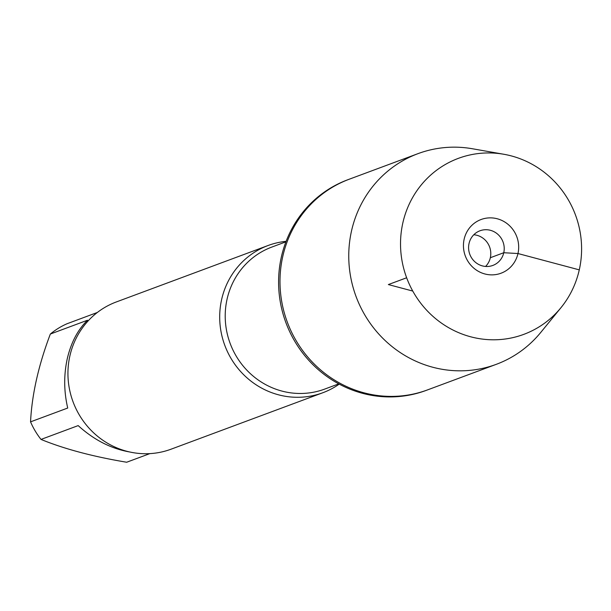 <?xml version="1.0" encoding="UTF-8"?>
<svg xmlns="http://www.w3.org/2000/svg" width="611" height="611" viewBox="0 0 611 611"><rect width="100%" height="100%" fill="white"/><g stroke="black" fill="none" stroke-linecap="round" stroke-linejoin="round"><path stroke-width="0.92" d="M503.892 154.278L472.471 148.763A112.378 107.803 69.6 0 0 417.947 153.667L347.774 179.764A112.378 107.803 69.6 0 0 285.91 322.677A112.378 107.803 69.6 0 0 426.127 390.421L427.54 389.894A112.378 107.803 -110.4 0 1 287.315 322.15A112.378 107.803 -110.4 0 1 349.187 179.244A112.378 107.803 69.6 0 0 282.771 256.452A112.378 107.803 69.6 0 0 317.392 367.066A112.378 107.803 69.6 0 0 427.54 389.894L496.3 364.324A112.378 107.803 69.6 0 0 540.781 332.399L560.951 307.7A93.88 90.061 69.6 0 0 575.478 214.973A93.88 90.061 69.6 0 0 503.892 154.278A93.88 90.061 69.6 0 0 402.848 222.878A93.88 90.061 69.6 0 0 451.033 329.016A93.88 90.061 69.6 0 0 560.951 307.7M339.212 384.12A78.544 75.352 -110.4 0 1 322.822 392.743A78.544 75.352 -110.4 0 1 245.836 376.788A78.544 75.352 -110.4 0 1 221.64 299.474A78.544 75.352 -110.4 0 1 268.061 245.515A78.544 75.352 -110.4 0 1 286.108 241.33M268.061 245.515L116.304 301.956A78.544 75.352 69.6 0 0 73.06 401.839A78.544 75.352 69.6 0 0 171.065 449.192L322.822 392.743M129.876 452.01C111.187 448.749 93.957 439.943 78.177 425.6L41.013 439.424A75.405 72.335 -110.4 0 1 30.55 421.857C31.917 394.523 38.516 365.256 50.339 334.049A75.405 72.335 -110.4 0 1 67.088 323.723L97.348 312.473M149.848 453.622L126.676 462.237C92.895 456.585 64.346 448.978 41.013 439.424M30.55 421.857L67.722 408.033C63.865 391.498 63.712 375.078 67.256 358.779C71.029 342.603 77.78 329.749 87.51 320.225L50.339 334.049M417.947 153.667A112.378 107.803 69.6 0 0 351.531 230.874A112.378 107.803 69.6 0 0 386.16 341.496A112.378 107.803 69.6 0 0 496.3 364.324M473.792 234.761A18.483 17.727 -110.4 0 1 490.335 257.727A18.483 17.727 -110.4 0 1 485.577 266.442M503.77 252.725A18.483 17.727 -110.4 0 1 492.848 265.426A18.483 17.727 -110.4 0 1 469.79 254.283A18.483 17.727 -110.4 0 1 479.963 230.782A18.483 17.727 -110.4 0 1 498.072 234.532A18.483 17.727 -110.4 0 1 503.77 252.725M464.146 239.199A28.648 27.48 69.6 0 0 484.844 273.957A28.648 27.48 69.6 0 0 517.975 253.534A28.648 27.48 69.6 0 0 497.278 218.776A28.648 27.48 69.6 0 0 464.146 239.199M412.769 291.065L388.359 284.566L406.651 277.768M490.335 257.727L503.77 252.725L517.975 253.534L579.274 269.863M285.917 241.826L271.864 247.058A75.772 72.686 69.6 0 0 230.148 343.413A75.772 72.686 69.6 0 0 324.693 389.092L338.746 383.868"/></g></svg>
